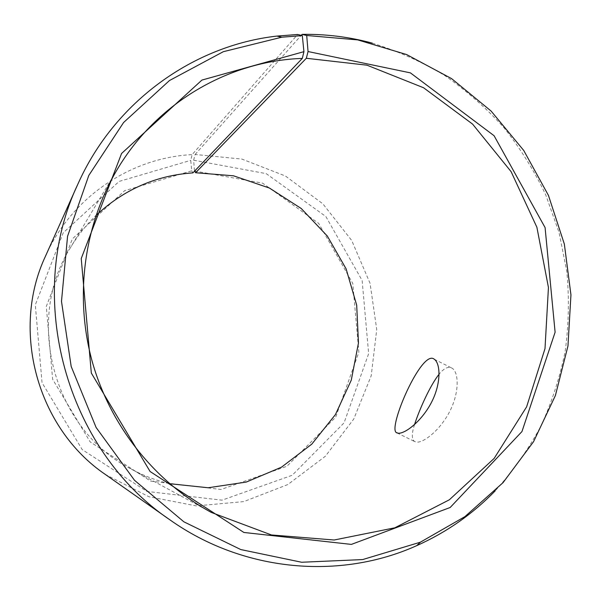 <?xml version="1.0" encoding="UTF-8"?>
<svg xmlns="http://www.w3.org/2000/svg" width="601" height="601" viewBox="0 0 601 601"><rect width="100%" height="100%" fill="white"/><g stroke="black" fill="none" stroke-linecap="round" stroke-linejoin="round"><path stroke-width="0.45" stroke-dasharray="3 2.25" d="M194.664 171.022L262.614 183.147L318.703 223.399L352.764 283.409L358.865 352.141L335.696 417.162L286.925 466.263L221.078 489.477L150.693 481.153L90.18 441.908L52.625 379.276L46.3 306.42L72.353 238.92L124.625 190.682L191.734 170.812L190.727 160.362L192.117 154.622L297.66 34.482M169.572 483.692C156.222 480.537 143.451 475.669 131.251 469.096C53.977 429.873 24.04 320.791 70.482 247.62C77.612 235.735 86.108 225.029 95.98 215.504M192.898 172.87L191.734 170.812M194.469 170.669L193.642 160.219L266.235 173.644L325.9 216.57L362.133 280.464L368.653 353.621L344.057 422.871L292.176 475.278L222.017 500.167L146.884 491.43L82.202 449.601L42.04 382.702L35.316 304.865L63.225 232.797L119.118 181.419L190.727 160.362M193.642 160.219L195.115 154.48L241.857 159.07L285.445 176.01L322.895 203.859L351.735 240.505L370.081 283.364L376.737 329.513L371.2 375.813L353.734 419.085L325.359 456.257L287.879 484.526L243.803 501.602L196.294 505.899L148.92 496.742L105.445 474.527M45.511 256.124C71.527 197.263 130.672 157.62 192.117 154.622M372.327 43.152C397.697 51.01 421.774 61.76 444.545 75.395C466.361 90.518 486.171 107.955 503.969 127.697C520.458 148.567 534.409 171.03 545.828 195.085L559.088 232.617L566.841 271.66C569.305 298.171 568.764 324.608 565.233 350.969C560.012 377.037 551.876 402.137 540.832 426.274C528.204 449.623 512.991 471.154 495.186 490.859M195.115 154.48L301.229 35.346M414.532 424.576C411.61 433.591 411.61 439.233 414.532 441.487L416.41 442.126C423.442 443.117 440.112 430.233 449.698 411.497C459.434 392.753 458.894 372.65 452.343 368.345C448.564 366.032 444.147 367.977 439.106 374.183M117.225 169.452L70.482 247.62M211.349 512.45L131.251 469.096M397.103 432.968L414.532 441.487M434.26 359.233L452.343 368.345"/><path stroke-width="0.9" d="M301.229 35.346L302.1 34.362L306.705 35.489L308.05 51.543L306.337 58.274L195.595 172.727L194.664 171.022M195.595 172.727L233.519 175.815L269.421 188.045L301.266 208.532L327.297 236.013L346.108 268.85L356.693 305.188L358.466 342.991L351.277 380.148L335.448 414.547L311.769 444.162L281.493 467.172L246.29 482.062L208.209 487.757L169.572 483.692M95.98 215.504C123.618 189.653 155.929 175.439 192.898 172.87L302.318 58.402L303.926 51.663L201.936 80.068L121.567 153.48L81.233 258.535L91.322 373.063L150.107 471.522L243.878 532.463L351.36 544.401L450.164 507.499L521.961 431.556L555.106 332.218L545.084 227.584L494.082 135.721L410.408 72.871L308.05 51.543M495.186 490.859C472.664 514.058 446.528 532.313 416.763 545.625C340.091 580.228 243.503 572.077 169.82 519.775L105.445 474.527C37.337 428.453 10.457 330.497 45.511 256.124L77.777 184.357C114.438 101.764 193.349 45.458 276.941 36.083L297.66 34.482L302.311 35.602L303.926 51.663M306.705 35.489L357.715 39.899L406.629 54.556L451.614 78.641L491.1 111.057L523.734 150.46L548.42 195.348L564.347 244.081L570.95 294.903L567.96 346.018L555.384 395.571L533.53 441.712L503.052 482.641L464.896 516.642L420.369 542.192L362.666 559.569L301.634 562.251L240.791 549.569L183.861 521.811L134.526 480.319L96.092 427.454L71.188 366.497L61.49 301.371L67.56 236.298L88.805 175.432L123.596 122.506L169.452 80.549L223.302 51.701L281.794 37.194L302.311 35.602M302.1 34.362C325.99 34.002 349.399 36.931 372.327 43.152M169.82 519.775C65.952 449.818 24.16 297.518 77.777 184.357M306.337 58.274L366.986 65.186L423.585 87.761L472.596 124.114L511.105 171.646L536.888 227.261L548.443 287.481L545.002 348.61L526.611 406.854L494.142 458.435L449.345 499.792L394.849 527.798L334.148 540.006L271.434 534.958L211.349 512.45C154.442 481.484 109.945 425.508 92.006 360.788C74.404 295.97 84.095 225.127 117.225 169.452C156.951 102.418 229.056 60.881 302.318 58.402M398.155 433.201L396.375 432.615C387.622 427.927 421.94 348.43 434.26 359.233C440.638 363.47 441.269 383.611 431.45 402.407C421.752 421.188 404.946 434.02 398.155 433.201M439.106 374.183C430.106 385.481 419.551 409.123 414.532 424.576M281.794 37.194L276.941 36.083M420.369 542.192L416.763 545.625M396.375 432.615L397.103 432.968"/></g></svg>
